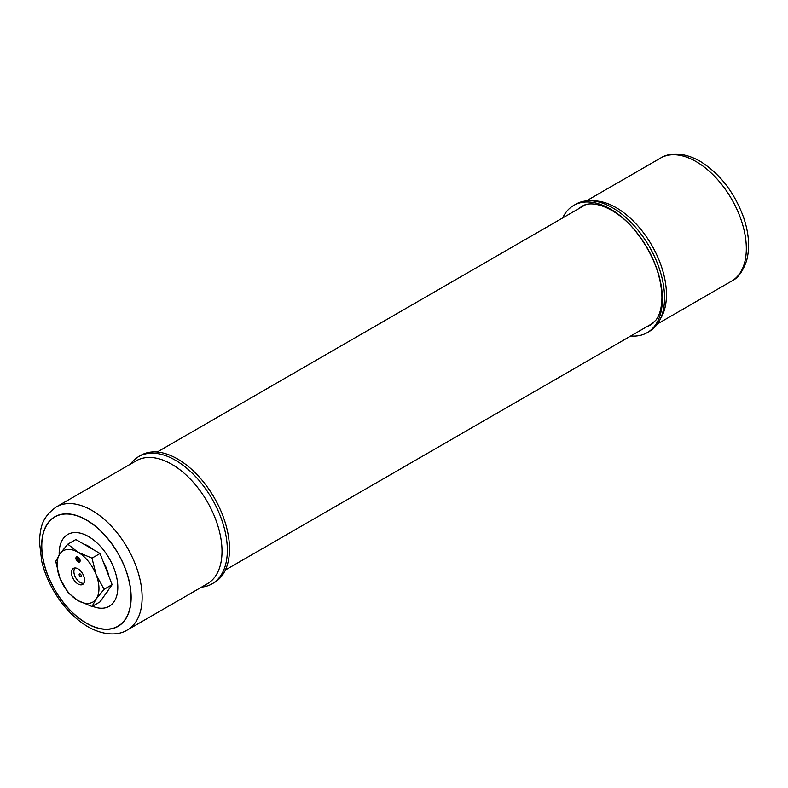 <?xml version="1.0" encoding="UTF-8"?>
<svg xmlns="http://www.w3.org/2000/svg" width="788" height="788" viewBox="0 0 788 788"><rect width="100%" height="100%" fill="white"/><g stroke="black" fill="none" stroke-linecap="round" stroke-linejoin="round"><path stroke-width="1.18" d="M630.764 335.974A73.461 42.414 -120 0 0 647.165 332.654A73.461 42.414 -120 0 0 662.383 299.026A73.461 42.414 -120 0 0 610.434 209.056A73.461 42.414 -120 0 0 573.703 205.422A73.461 42.414 -120 0 0 562.632 217.971M647.165 332.654L649.322 331.413A73.461 42.414 -120 0 0 664.53 297.785A73.461 42.414 -120 0 0 662.954 282.202A73.461 42.414 -120 0 0 625.298 216.976A73.461 42.414 -120 0 0 612.591 207.815A73.461 42.414 -120 0 0 575.861 204.181L573.703 205.422M130.542 464.073A73.461 42.414 60 0 1 138.678 456.587A73.461 42.414 60 0 1 175.399 460.222A73.461 42.414 60 0 1 227.348 550.191A73.461 42.414 60 0 1 212.13 583.819A73.461 42.414 60 0 1 201.58 587.119M138.678 456.587L140.825 455.346A73.461 42.414 60 0 1 177.556 458.98A73.461 42.414 60 0 1 229.505 548.95A73.461 42.414 60 0 1 214.287 582.578L212.13 583.819M86.404 623.101A63.089 36.425 -120 0 0 131.015 597.343A63.089 36.425 -120 0 0 86.404 520.07A63.089 36.425 -120 0 0 41.794 545.828A63.089 36.425 -120 0 0 86.404 623.101M92.472 606.238A41.468 23.945 -120 0 0 117.737 584.972A41.468 23.945 -120 0 0 88.483 536.529A41.468 23.945 -120 0 0 59.189 554.88M78.032 561.923A2.994 1.734 60 0 1 76.072 559.283A2.994 1.734 60 0 1 76.525 556.88A2.994 1.734 60 0 1 78.032 557.027A2.994 1.734 60 0 1 79.982 559.667A2.994 1.734 60 0 1 79.529 562.071A2.994 1.734 60 0 1 78.032 561.923M78.032 583.987A9.269 5.349 60 0 1 71.974 575.821A9.269 5.349 60 0 1 73.392 568.404A9.269 5.349 60 0 1 78.032 568.857A9.269 5.349 60 0 1 84.08 577.023A9.269 5.349 60 0 1 82.661 584.45A9.269 5.349 60 0 1 78.032 583.987M105.021 594.773A29.619 17.1 -120 0 0 107.887 590.705M108.734 575.9A29.619 17.1 -120 0 0 103.238 561.745M93.191 549.541A29.619 17.1 -120 0 0 88.483 546.202A29.619 17.1 -120 0 0 83.774 544.104M91.989 606.514L100.037 601.865L112.132 584.657L100.037 553.491L75.855 539.534L67.807 544.173L78.032 552.24L91.989 558.14L96.166 574.807L104.085 589.306L96.166 598.988L91.989 606.514L78.032 600.614L67.807 592.546L59.888 578.047L55.712 561.381L59.888 553.856L67.807 544.173M100.037 553.491L91.989 558.14M112.132 584.657L104.085 589.306M78.032 552.24A29.619 17.1 60 0 1 96.166 574.807A29.619 17.1 60 0 1 96.166 598.988A29.619 17.1 60 0 1 78.032 600.614A29.619 17.1 60 0 1 59.888 578.047A29.619 17.1 60 0 1 59.888 553.856A29.619 17.1 60 0 1 78.032 552.24M80.169 573.979A1.478 0.857 -120 0 0 79.43 573.9A1.478 0.857 -120 0 0 79.204 575.092A1.478 0.857 -120 0 0 80.169 576.392A1.478 0.857 -120 0 0 80.908 576.471A1.478 0.857 -120 0 0 81.144 575.279A1.478 0.857 -120 0 0 80.169 573.979A1.478 0.857 -120 0 0 79.43 573.9A1.478 0.857 -120 0 0 79.342 575.447A1.478 0.857 -120 0 0 79.529 575.772A1.478 0.857 -120 0 0 80.169 576.392A1.478 0.857 -120 0 0 80.908 576.471A1.478 0.857 -120 0 0 81.144 575.279A1.478 0.857 -120 0 0 80.169 573.979M75.106 567.961A8.885 5.132 -120 0 0 74.564 575.22A8.885 5.132 -120 0 0 80.169 582.44A8.885 5.132 -120 0 0 83.892 583.179M78.367 557.254L78.12 558.2A1.635 0.946 60 0 1 79.115 559.638A1.635 0.946 60 0 1 78.849 560.889A1.635 0.946 60 0 1 77.214 559.943A1.635 0.946 60 0 1 77.214 558.062A1.635 0.946 60 0 1 77.933 558.091L78.13 557.973M78.17 557.402A2.65 1.537 60 0 1 79.824 559.864A2.65 1.537 60 0 1 79.204 561.844A2.65 1.537 60 0 1 76.702 560.238A2.65 1.537 60 0 1 76.564 557.264A2.65 1.537 60 0 1 77.884 557.224L77.933 558.091M660.571 158.063C667.968 153.246 682.083 151.197 699.98 161.195C719.838 173.557 734.367 192.272 743.547 217.321C748.984 233.268 750.018 247.678 746.64 260.542C742.828 271.505 737.824 278.371 731.609 281.109A71.038 41.015 -120 0 0 742.503 224.186A71.038 41.015 -120 0 0 696.09 161.579A71.038 41.015 -120 0 0 660.571 158.063L586.41 200.881M660.472 318.697A71.038 41.015 -120 0 0 666.451 294.712A71.038 41.015 -120 0 0 616.216 207.697A71.038 41.015 -120 0 0 592.448 200.881M646.79 326.715A68.487 39.538 -120 0 0 650.455 325.011L655.833 320.184C659.714 315.22 661.753 307.625 661.94 297.421C661.329 275.199 652.71 253.352 636.093 231.879C617.063 207.697 591.877 199.108 581.968 206.397A68.487 39.538 -120 0 0 578.668 208.712M86.404 623.249A63.267 36.534 60 0 1 41.665 545.759A63.267 36.534 60 0 1 86.404 519.922A63.267 36.534 60 0 1 131.143 597.412A63.267 36.534 60 0 1 86.404 623.249M56.381 506.891A71.038 41.015 60 0 1 91.9 510.407A71.038 41.015 60 0 1 138.314 573.014A71.038 41.015 60 0 1 127.42 629.937L207.303 583.819A71.038 41.015 60 0 0 222.019 551.295A71.038 41.015 60 0 0 171.784 464.29A71.038 41.015 60 0 0 136.265 460.773L56.381 506.891C41.163 517.755 40.464 528.344 39.4 541.435L41.734 561.381C44.128 571.27 48.019 580.923 53.407 590.34C62.823 606.504 74.358 618.659 88.02 626.805C105.917 636.803 120.032 634.754 127.42 629.937M225.358 570.029L653.262 322.981M157.236 452.026L585.129 204.978M731.609 281.109L657.458 323.927M79.204 561.844L79.972 561.568M76.564 557.264L77.185 556.742"/></g></svg>
